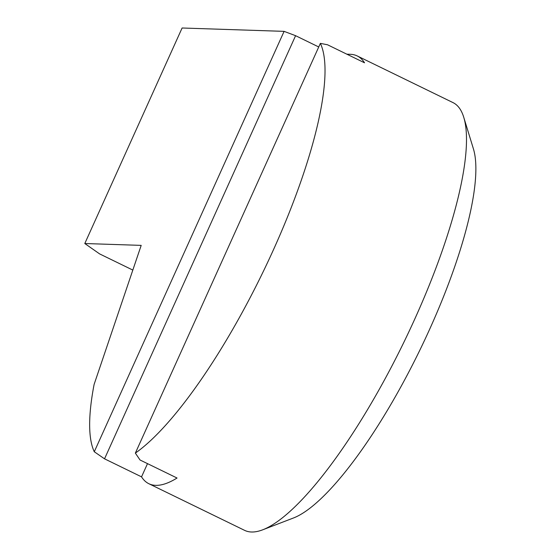 <?xml version="1.0" encoding="UTF-8"?>
<svg xmlns="http://www.w3.org/2000/svg" width="560" height="560" viewBox="0 0 560 560"><rect width="100%" height="100%" fill="white"/><g stroke="black" fill="none" stroke-linecap="round" stroke-linejoin="round"><path stroke-width="0.84" d="M148.841 483.707L244.615 530.362A237.909 60.802 -64 0 0 251.489 532A237.909 60.802 -64 0 0 262.773 529.788A237.909 60.802 -64 0 0 403.466 343.105A237.909 60.802 -64 0 0 463.736 117.25A237.909 60.802 -64 0 0 452.991 102.599L357.224 55.944A237.909 60.802 116 0 1 364.525 62.797L327.523 44.772L320.362 43.372A237.909 60.802 116 0 1 273.462 249.739A237.909 60.802 116 0 1 135.359 453.103L140.042 459.998L177.044 478.023A237.909 60.802 116 0 1 155.722 485.345A237.909 60.802 116 0 1 148.841 483.707A237.909 60.802 116 0 1 141.54 476.854L104.538 458.829L94.283 451.752A237.909 60.802 116 0 1 94.108 384.426L141.19 245.378L84.798 243.523L99.603 253.897L132.825 270.081M320.362 43.372L135.359 453.103M346.85 54.187L350.343 54.306A237.909 60.802 116 0 1 357.224 55.944M463.736 117.25L473.403 148.82A212.863 54.404 116 0 1 419.475 350.91A212.863 54.404 116 0 1 293.594 517.937L262.773 529.788M94.283 451.752L284.095 31.36L182.105 28L84.798 243.523M284.095 31.36L295.589 35.693L318.738 46.97M147.504 463.631L141.54 476.854M295.589 35.693L104.538 458.829"/></g></svg>
